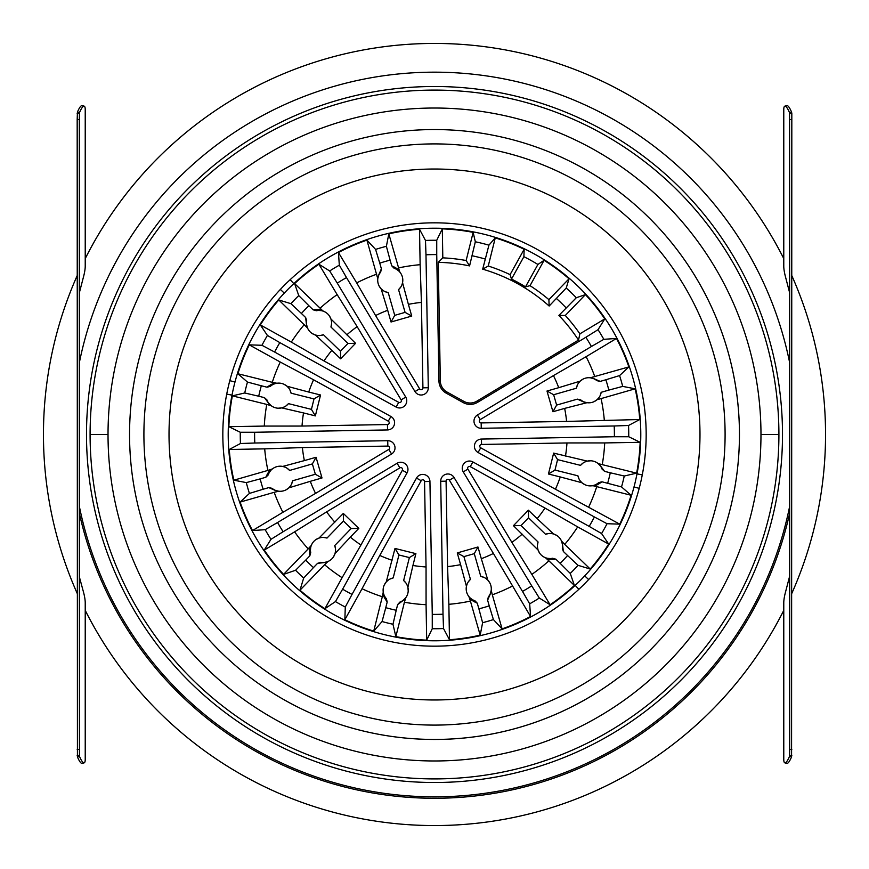 <?xml version="1.0" encoding="UTF-8"?>
<svg xmlns="http://www.w3.org/2000/svg" width="869" height="869" viewBox="0 0 869 869"><rect width="100%" height="100%" fill="white"/><g stroke="black" fill="none" stroke-linecap="round" stroke-linejoin="round"><path stroke-width="1.3" d="M86.498 434.5A348.002 348.002 0 0 1 434.5 86.498A348.002 348.002 0 0 1 782.502 434.5A348.002 348.002 0 0 1 434.5 782.502A348.002 348.002 0 0 1 86.498 434.5M789.671 362.742L789.671 506.258A362.351 362.351 0 0 1 79.329 506.258L79.329 362.742A362.351 362.351 0 0 1 789.671 362.742L789.541 112.731L791.572 112.166L791.822 113.437L791.572 756.834A14.349 3.15 105.6 0 1 786.847 763.406L784.826 762.841A14.349 3.15 -74.4 0 0 789.541 756.269L789.671 749.382L791.822 749.382M77.178 275.636A391.05 391.05 0 0 0 77.178 593.364M85.227 610.375A391.05 391.05 0 0 0 783.773 610.375M791.822 593.364A391.05 391.05 0 0 0 791.822 275.636M783.773 258.625A391.05 391.05 0 0 0 85.227 258.625M778.906 434.5A344.406 344.406 0 0 0 434.5 90.094A344.406 344.406 0 0 0 90.094 434.5A344.406 344.406 0 0 0 434.5 778.906A344.406 344.406 0 0 0 778.906 434.5L760.972 434.5A326.472 326.472 0 0 1 434.5 760.972A326.472 326.472 0 0 1 108.028 434.5L90.094 434.5M760.972 434.5A326.472 326.472 0 0 0 434.5 108.028A326.472 326.472 0 0 0 108.028 434.5M434.5 739.443A304.943 304.943 0 0 0 739.443 434.5A304.943 304.943 0 0 0 434.5 129.557A304.943 304.943 0 0 0 129.557 434.5A304.943 304.943 0 0 0 434.5 739.443M143.906 434.5A290.594 290.594 0 0 0 434.5 725.094A290.594 290.594 0 0 0 725.094 434.5A290.594 290.594 0 0 0 434.5 143.906A290.594 290.594 0 0 0 143.906 434.5M434.5 169.02A265.479 265.479 0 0 0 169.02 434.5A265.479 265.479 0 0 0 434.5 699.979A265.479 265.479 0 0 0 699.979 434.5A265.479 265.479 0 0 0 434.5 169.02M784.826 762.841A14.349 3.15 -74.4 0 1 783.773 759.343L783.773 602.804A14.349 3.15 -74.4 0 1 785.522 592.05L789.671 576.114M789.671 292.886L785.522 276.95A14.349 3.15 -105.6 0 1 783.773 266.196L783.773 109.657A14.349 3.15 -105.6 0 1 784.826 106.159L786.847 105.594A14.349 3.15 74.4 0 1 791.572 112.166M789.671 113.437L791.822 113.437M789.541 291.756L789.541 112.731A14.349 3.15 -105.6 0 0 784.826 106.159M789.671 506.258L789.671 749.382M791.572 756.834L789.541 756.269L789.541 577.244M791.822 755.563L789.671 755.563M77.178 119.618L77.428 112.166A14.349 3.15 -74.4 0 1 82.153 105.594L84.174 106.159A14.349 3.15 105.6 0 0 79.459 112.731L79.329 119.618L77.178 119.618L77.428 756.834A14.349 3.15 -105.6 0 0 82.153 763.406L84.174 762.841A14.349 3.15 74.4 0 0 85.227 759.343L85.227 602.804A14.349 3.15 74.4 0 0 83.478 592.05L79.459 577.244L79.459 756.269L77.428 756.834M84.174 106.159A14.349 3.15 105.6 0 1 85.227 109.657L85.227 266.196A14.349 3.15 105.6 0 1 83.478 276.95L79.329 292.886M79.329 576.114L79.459 577.244M79.329 506.258L79.459 756.269A14.349 3.15 74.4 0 0 84.174 762.841M79.329 755.563L77.178 755.563M79.329 362.742L79.329 119.618M77.428 112.166L79.459 112.731L79.459 291.756M77.178 113.437L79.329 113.437M582.339 167.782A304.943 304.943 0 0 1 701.218 582.339A304.943 304.943 0 0 1 286.661 701.218M254.074 334.489A206.29 206.29 0 0 1 534.511 254.074A206.29 206.29 0 0 1 614.926 534.511A206.29 206.29 0 0 1 334.489 614.926A206.29 206.29 0 0 1 254.074 334.489M592.126 485.749L593.473 485.825C594.983 486.086 597.818 484.75 601.967 481.795L621.531 486.933L631.111 495.265A205.79 205.79 0 0 1 619.727 524.148L555.432 489.225A132.74 132.74 0 0 0 560.266 476.951L581.926 482.74L580.155 480.818M489.899 583.034L487.857 580.155L481.317 558.713A132.74 132.74 0 0 0 493.407 553.455L530.557 616.49L529.677 603.825L522.497 591.409A179.905 179.905 0 0 0 531.73 585.869L463.253 471.9A7.18 7.18 0 0 1 472.877 461.928L589.171 526.386A179.905 179.905 0 0 0 594.385 516.968L607.04 523.714L619.727 524.148M589.171 526.386L601.587 533.544L608.68 544.081L577.689 526.896A170.411 170.411 0 0 1 564.72 544.418L561.483 541.018M594.385 516.968L478.091 452.51A7.18 7.18 0 0 1 481.448 439.062L614.383 436.738A179.905 179.905 0 0 0 614.198 425.984L481.263 428.298A7.18 7.18 0 0 1 477.439 414.98L591.409 346.503A179.905 179.905 0 0 0 585.869 337.27L477.57 402.347A14.349 14.349 0 0 1 463.22 402.597L446.34 393.233A14.349 14.349 0 0 1 438.943 380.937L436.738 254.617A179.905 179.905 0 0 0 425.984 254.802L428.298 387.737A7.18 7.18 0 0 1 414.98 391.561L346.503 277.591A179.905 179.905 0 0 0 337.27 283.131L405.747 397.1A7.18 7.18 0 0 1 396.123 407.072L279.829 342.614A179.905 179.905 0 0 0 274.615 352.032L261.96 345.286L249.273 344.852A205.79 205.79 0 0 0 237.889 373.735L272.279 382.317A170.411 170.411 0 0 1 280.263 362.036L313.568 379.775A132.74 132.74 0 0 0 308.734 392.049L287.074 386.26L284.12 384.315M279.829 342.614L267.413 335.456L260.32 324.919A205.79 205.79 0 0 1 278.786 299.968L307.517 327.982M337.27 283.131L329.677 270.965L318.912 264.241L337.161 294.624A170.411 170.411 0 0 0 320.107 308.191L322.486 310.57C321.313 309.581 318.195 309.331 313.122 309.809L308.886 305.714A179.905 179.905 0 0 0 301.413 313.459L290.93 303.672L278.786 299.968M308.886 305.714L298.74 295.579L294.613 283.576A205.79 205.79 0 0 1 318.912 264.241M346.503 277.591L339.323 265.175L338.443 252.51A205.79 205.79 0 0 1 366.914 240.126L377.787 278.743M425.984 254.802L425.484 240.463L419.521 229.264L420.14 264.697A170.411 170.411 0 0 0 398.589 267.913L399.458 271.161C398.936 269.727 396.362 267.945 391.734 265.816L390.105 260.157A179.905 179.905 0 0 0 379.764 263.133L375.582 249.414L366.914 240.126M390.105 260.157L386.39 246.307L388.812 233.848A205.79 205.79 0 0 1 419.521 229.264M436.738 254.617L436.738 240.268L442.31 228.862A205.79 205.79 0 0 1 473.149 232.371L466.142 260.515A176.841 176.841 0 0 0 442.81 257.854L442.31 228.862M466.142 260.515L469.575 265.903L475.332 241.778L473.149 232.371M475.332 241.778A197.002 197.002 0 0 1 488.921 245.167L495.265 237.889A205.79 205.79 0 0 1 524.148 249.273L510.092 274.626A176.841 176.841 0 0 0 488.248 266.023L495.265 237.889M548.893 299.642L549.165 306.029L566.23 288.019L569.032 278.786L548.893 299.642A176.841 176.841 0 0 0 530.025 285.673L525.506 286.835L537.911 264.458A199.023 199.023 0 0 0 523.898 256.692L524.148 249.273M537.911 264.458L544.081 260.32A205.79 205.79 0 0 1 569.032 278.786M566.23 288.019A197.002 197.002 0 0 1 576.299 297.741L585.424 294.613A205.79 205.79 0 0 1 604.759 318.912L579.895 333.848A176.841 176.841 0 0 0 565.284 315.469L585.424 294.613M585.869 337.27L598.035 329.677L604.759 318.912M591.409 346.503L603.825 339.323L616.49 338.443A205.79 205.79 0 0 1 628.874 366.914L590.257 377.787M600.11 395.699L601.185 392.299L608.843 390.105A179.905 179.905 0 0 0 605.867 379.764L619.586 375.582L628.874 366.914M608.843 390.105L622.693 386.39L635.152 388.812A205.79 205.79 0 0 1 639.736 419.521L566.599 421.422A132.74 132.74 0 0 0 564.644 408.387L587.02 402.695M614.198 425.984L628.537 425.484L639.736 419.521M614.383 436.738L628.732 436.738L640.138 442.31A205.79 205.79 0 0 1 636.629 473.149L598.958 463.818L604.574 471.356L602.065 469.086A12.557 12.557 0 0 0 580.535 465.36L557.572 459.636L553.651 453.107L548.448 474.007L560.266 476.951M607.681 483.229A179.905 179.905 0 0 0 610.277 472.779L624.257 476.016L636.629 473.149M553.651 453.107L587.314 461.124L584.848 461.993M583.066 463.025L580.535 465.36M610.277 472.779L604.574 471.356M557.572 459.636L554.976 470.086L577.928 475.81A12.557 12.557 0 0 0 598.687 482.621L601.967 481.795M577.928 475.81L579.069 479.058M584.88 484.685L581.926 482.74M594.809 485.021L596.688 484.109M587.314 461.124L590.844 460.787M602.065 469.086L601.826 468.489M601.044 466.935L600.305 465.827M600.218 465.697L597.905 463.383M597.742 463.264L598.958 463.818M554.976 470.086L548.448 474.007M593.473 485.825L631.111 495.265M594.114 401.63L597.122 399.653L601.087 398.589A170.411 170.411 0 0 1 604.303 420.14M565.48 456.062A132.74 132.74 0 0 0 566.968 442.951L604.705 442.929A170.411 170.411 0 0 1 602.239 464.578M583.034 379.101L580.155 381.143L558.713 387.683A132.74 132.74 0 0 0 553.455 375.593L586.108 356.692A170.411 170.411 0 0 1 594.809 376.679M402.771 279.177L402.564 282.707L408.387 304.356A132.74 132.74 0 0 1 421.422 302.401L422.921 387.835L428.298 387.737M420.14 264.697L421.422 302.401M399.458 271.161L400.066 272.377M379.101 285.966L381.143 288.845L387.683 310.287A132.74 132.74 0 0 0 375.593 315.545L356.692 282.892A170.411 170.411 0 0 1 376.679 274.191M329.362 315.849L330.948 319.01L355.573 343.32L340.615 358.81L331.849 350.337A132.74 132.74 0 0 0 324.007 360.939L291.311 342.104A170.411 170.411 0 0 1 304.28 324.582M337.161 294.624L357.126 326.635A132.74 132.74 0 0 0 346.807 334.847M322.486 310.57L323.616 311.308M312.253 333.566L315.469 335.043L331.849 350.337M276.874 383.251L272.279 382.317M278.156 408.213L281.686 407.876L303.52 412.938A132.74 132.74 0 0 0 302.032 426.049L264.295 426.071A170.411 170.411 0 0 1 266.761 404.422L271.258 405.736M279.177 466.229L282.707 466.436L304.356 460.613A132.74 132.74 0 0 1 302.401 447.578L387.835 446.079L387.737 440.702A7.18 7.18 0 0 1 391.561 454.02L277.591 522.497A179.905 179.905 0 0 0 283.131 531.73L397.1 463.253A7.18 7.18 0 0 1 407.072 472.877L342.614 589.171A179.905 179.905 0 0 0 352.032 594.385L416.49 478.091A7.18 7.18 0 0 1 429.938 481.448L432.262 614.383A179.905 179.905 0 0 0 443.016 614.198L440.702 481.263A7.18 7.18 0 0 1 454.02 477.439L522.497 591.409M272.377 468.934L267.913 470.411A170.411 170.411 0 0 1 264.697 448.86L302.401 447.578M285.966 489.899L288.845 487.857L310.287 481.317A132.74 132.74 0 0 0 315.545 493.407L282.892 512.308A170.411 170.411 0 0 1 274.191 492.321L278.743 491.213M384.315 584.88L386.26 581.926L394.993 548.448L415.893 553.651L412.938 565.48A132.74 132.74 0 0 0 426.049 566.968L426.071 604.705A170.411 170.411 0 0 1 404.422 602.239L405.736 597.742M383.251 592.126L382.317 596.721A170.411 170.411 0 0 1 362.036 588.737L379.775 555.432A132.74 132.74 0 0 0 392.049 560.266M408.213 590.844L407.876 587.314L412.938 565.48M466.229 589.823L466.436 586.293L460.613 564.644A132.74 132.74 0 0 1 447.578 566.599L446.079 481.165L440.702 481.263M468.934 596.623L470.411 601.087A170.411 170.411 0 0 1 448.86 604.303L447.578 566.599M539.638 553.151L538.052 549.99L513.427 525.68L528.385 510.19L537.151 518.663A132.74 132.74 0 0 0 544.993 508.061L577.689 526.896M545.384 557.692L548.893 560.809A170.411 170.411 0 0 1 531.839 574.376L511.874 542.365A132.74 132.74 0 0 0 522.193 534.153M596.721 486.683A170.411 170.411 0 0 1 588.737 506.964M512.308 586.108A170.411 170.411 0 0 1 492.321 594.809L491.213 590.257M556.747 535.434L553.531 533.957L537.151 518.663M315.849 539.638L319.01 538.052L343.32 513.427L358.81 528.385L350.337 537.151A132.74 132.74 0 0 0 360.939 544.993L342.104 577.689A170.411 170.411 0 0 1 324.582 564.72L327.982 561.483M311.308 545.384L308.191 548.893A170.411 170.411 0 0 1 294.624 531.839L326.635 511.874A132.74 132.74 0 0 0 334.847 522.193M333.566 556.747L335.043 553.531L350.337 537.151M577.429 384.924L576.408 388.215L553.651 394.732L556.627 405.084L577.374 399.132L585.467 402.781M577.374 399.132L580.677 399.838A12.557 12.557 0 0 0 601.185 392.299M583.153 401.478L583.946 401.836M584.381 402.01L586.803 402.651M597.122 399.653L599.002 397.567M601.087 398.589L635.152 388.812M556.627 405.084L552.934 411.743L564.644 408.387M580.155 381.143L578.45 383.131M605.867 379.764L600.207 381.382L596.905 380.676A12.557 12.557 0 0 0 576.408 388.215M594.95 379.318L593.755 378.721M593.614 378.667L590.453 377.809M600.207 381.382L591.583 377.667M553.651 394.732L546.992 391.039L552.934 411.743M558.713 387.683L546.992 391.039M493.407 553.455L449.403 480.209A1.792 1.792 0 0 0 446.079 481.165M481.317 558.713L477.961 546.992L457.257 552.934L460.613 564.644M544.993 508.061L470.27 466.631A1.792 1.792 0 0 0 467.87 469.119L463.253 471.9M511.874 542.365L467.87 469.119M566.968 442.951L481.545 444.45A1.792 1.792 0 0 0 480.709 447.807L478.091 452.51M555.432 489.225L480.709 447.807M553.455 375.593L480.209 419.597A1.792 1.792 0 0 0 481.165 422.921L481.263 428.298M566.599 421.422L481.165 422.921M375.593 315.545L419.597 388.791A1.792 1.792 0 0 0 422.921 387.835M387.683 310.287L391.039 322.008L411.743 316.066L408.387 304.356M302.032 426.049L387.455 424.55A1.792 1.792 0 0 0 388.291 421.193L390.909 416.49A7.18 7.18 0 0 1 387.552 429.938L254.617 432.262A179.905 179.905 0 0 0 254.802 443.016L387.737 440.702M303.52 412.938L315.349 415.893L320.552 394.993L308.734 392.049M313.568 379.775L388.291 421.193M315.545 493.407L388.791 449.403A1.792 1.792 0 0 0 387.835 446.079M310.287 481.317L322.008 477.961L316.066 457.257L304.356 460.613M360.939 544.993L402.369 470.27A1.792 1.792 0 0 0 399.881 467.87L397.1 463.253M326.635 511.874L399.881 467.87M426.049 566.968L424.55 481.545A1.792 1.792 0 0 0 421.193 480.709L416.49 478.091M379.775 555.432L421.193 480.709M324.007 360.939L398.73 402.369A1.792 1.792 0 0 0 401.13 399.881L405.747 397.1M357.126 326.635L401.13 399.881M531.73 585.869L539.323 598.035L550.088 604.759L531.839 574.376M274.615 352.032L390.909 416.49M426.071 604.705L426.69 640.138L432.262 628.732L432.262 614.383M443.016 614.198L443.516 628.537L449.479 639.736L448.86 604.303M382.317 596.721L373.735 631.111A205.79 205.79 0 0 1 344.852 619.727L362.036 588.737M383.175 593.473C382.914 594.983 384.25 597.818 387.205 601.967L385.771 607.681A179.905 179.905 0 0 0 396.221 610.277L392.984 624.257L395.851 636.629L404.422 602.239M395.851 636.629A205.79 205.79 0 0 0 426.69 640.138M308.191 548.893L283.576 574.387A205.79 205.79 0 0 1 264.241 550.088L294.624 531.839M310.57 546.514C309.581 547.687 309.331 550.805 309.809 555.878L305.714 560.114A179.905 179.905 0 0 0 313.459 567.587L303.672 578.07L299.968 590.214L324.582 564.72M342.104 577.689L324.919 608.68A205.79 205.79 0 0 1 299.968 590.214M267.913 470.411L233.848 480.188A205.79 205.79 0 0 1 229.264 449.479L264.697 448.86M271.161 469.542C269.727 470.064 267.945 472.638 265.816 477.266L260.157 478.895A179.905 179.905 0 0 0 263.133 489.236L249.414 493.418L240.126 502.086L274.191 492.321M282.892 512.308L252.51 530.557A205.79 205.79 0 0 1 240.126 502.086M249.273 344.852L280.263 362.036M275.527 383.175C274.017 382.914 271.182 384.25 267.033 387.205L261.319 385.771A179.905 179.905 0 0 0 258.723 396.221L244.743 392.984L232.371 395.851L266.761 404.422M264.295 426.071L228.862 426.69A205.79 205.79 0 0 1 232.371 395.851M320.107 308.191L294.613 283.576M291.311 342.104L260.32 324.919M398.589 267.913L388.812 233.848M356.692 282.892L338.443 252.51M586.108 356.692L616.49 338.443M604.705 442.929L640.138 442.31M548.893 560.809L574.387 585.424A205.79 205.79 0 0 1 550.088 604.759M546.514 558.43C547.687 559.419 550.805 559.669 555.878 559.191L560.114 563.286A179.905 179.905 0 0 0 567.587 555.541L578.07 565.328L590.214 569.032L564.72 544.418M590.214 569.032A205.79 205.79 0 0 0 608.68 544.081M470.411 601.087L480.188 635.152A205.79 205.79 0 0 1 449.479 639.736M480.188 635.152L482.61 622.693L478.895 608.843A179.905 179.905 0 0 0 489.236 605.867L493.418 619.586L502.086 628.874L492.321 594.809M502.086 628.874A205.79 205.79 0 0 0 530.557 616.49M530.025 285.673L544.081 260.32M405.975 583.066L403.64 580.535L409.364 557.572L398.914 554.976L393.19 577.928L389.942 579.069M388.182 580.155L386.26 581.926M398.914 554.976L394.993 548.448M373.735 631.111L382.067 621.531L385.771 607.681M393.19 577.928A12.557 12.557 0 0 0 386.379 598.687L387.205 601.967M383.979 594.809L384.891 596.688M407.876 587.314L407.007 584.848M396.221 610.277L397.644 604.574L399.914 602.065A12.557 12.557 0 0 0 403.64 580.535M399.914 602.065L400.511 601.826M402.065 601.044L403.173 600.305M403.303 600.218L405.617 597.905M397.644 604.574L405.182 598.958M409.364 557.572L415.893 553.651M352.032 594.385L345.286 607.04L344.852 619.727M342.614 589.171L335.456 601.587L324.919 608.68M305.714 560.114L295.579 570.26L283.576 574.387M283.131 531.73L270.965 539.323L264.241 550.088M277.591 522.497L265.175 529.677L252.51 530.557M260.157 478.895L246.307 482.61L233.848 480.188M254.802 443.016L240.463 443.516L229.264 449.479M254.617 432.262L240.268 432.262L228.862 426.69M261.319 385.771L247.469 382.067L237.889 373.735M560.114 563.286L570.26 573.421L574.387 585.424M487.857 580.155L485.869 578.45M484.076 577.429L480.785 576.408L474.268 553.651L477.961 546.992M489.236 605.867L487.618 600.207L491.333 591.583M474.268 553.651L463.916 556.627L470.444 579.373A12.557 12.557 0 0 0 474.919 600.751L477.266 603.184L478.895 608.843M470.444 579.373L468.195 581.98M467.218 583.805L466.436 586.293M470.683 598.415L472.627 599.762M473.681 600.283L474.257 600.522M487.618 600.207L488.324 596.905A12.557 12.557 0 0 0 480.785 576.408M489.681 594.95L490.279 593.755M490.333 593.614L491.191 590.453M469.542 597.839C470.064 599.273 472.638 601.055 477.266 603.184M463.916 556.627L457.257 552.934M548.893 533.49L545.536 534.25L528.515 517.805L521.042 525.549L538.063 541.984L537.422 545.374M537.487 547.437L538.052 549.99M521.042 525.549L513.427 525.68M538.063 541.984A12.557 12.557 0 0 0 552.63 558.267L555.878 559.191M547.796 558.365L550.153 558.55M551.315 558.485L551.945 558.398M553.531 533.957L550.968 533.479M567.587 555.541L563.351 551.457L562.319 548.23A12.557 12.557 0 0 0 545.536 534.25M562.319 548.23L562.417 547.6M562.482 546.97L562.515 546.395M562.515 545.862L562.428 544.537M562.417 544.374L561.57 541.213M563.351 551.457L562.265 542.126M528.515 517.805L528.385 510.19M285.934 405.975L288.465 403.64L311.428 409.364L314.024 398.914L291.072 393.19L289.931 389.942M288.845 388.182L287.074 386.26M314.024 398.914L320.552 394.993M291.072 393.19A12.557 12.557 0 0 0 270.313 386.379L267.033 387.205M274.191 383.979L272.312 384.891M281.686 407.876L284.152 407.007M258.723 396.221L264.426 397.644L266.935 399.914A12.557 12.557 0 0 0 288.465 403.64M266.935 399.914L267.174 400.511M267.956 402.065L268.695 403.173M268.782 403.303L271.095 405.617M264.426 397.644L270.042 405.182M311.428 409.364L315.349 415.893M442.81 257.854L438.258 262.34L440.322 380.904A12.97 12.97 0 0 0 447.003 392.028L446.34 393.233M469.575 265.903A172.203 172.203 0 0 0 438.258 262.34M579.895 333.848L578.515 340.083A172.203 172.203 0 0 0 558.897 315.414L576.299 297.741M565.284 315.469L558.897 315.414M510.092 274.626L511.493 279.068A173.463 173.463 0 0 1 525.506 286.835M488.248 266.023L482.686 269.173L488.921 245.167M549.165 306.029A172.203 172.203 0 0 0 482.686 269.173M463.22 402.597L463.894 401.391A12.97 12.97 0 0 0 476.864 401.163L578.515 340.083M463.894 401.391L447.003 392.028M523.898 256.692L511.493 279.068M291.571 484.076L292.592 480.785L315.349 474.268L312.373 463.916L289.627 470.444L287.02 468.195M285.195 467.218L282.707 466.436M312.373 463.916L316.066 457.257M289.627 470.444A12.557 12.557 0 0 0 268.249 474.919L265.816 477.266M270.585 470.683L269.238 472.627M268.717 473.681L268.478 474.257M288.845 487.857L290.55 485.869M263.133 489.236L268.793 487.618L272.095 488.324A12.557 12.557 0 0 0 292.592 480.785M274.05 489.681L275.245 490.279M275.386 490.333L278.547 491.191M268.793 487.618L277.417 491.333M315.349 474.268L322.008 477.961M335.51 548.893L334.75 545.536L351.195 528.515L343.451 521.042L327.016 538.063L323.626 537.422M321.563 537.487L319.01 538.052M343.451 521.042L343.32 513.427M327.016 538.063A12.557 12.557 0 0 0 310.733 552.63L309.809 555.878M310.635 547.796L310.45 550.153M310.515 551.315L310.602 551.945M335.043 553.531L335.521 550.968M313.459 567.587L317.543 563.351L320.77 562.319A12.557 12.557 0 0 0 334.75 545.536M320.77 562.319L321.4 562.417M322.03 562.482L322.605 562.515M323.138 562.515L324.463 562.428M324.626 562.417L327.787 561.57M317.543 563.351L326.874 562.265M351.195 528.515L358.81 528.385M320.107 335.51L323.464 334.75L340.485 351.195L347.958 343.451L330.937 327.016L331.578 323.626M331.513 321.563L330.948 319.01M347.958 343.451L355.573 343.32M330.937 327.016A12.557 12.557 0 0 0 316.37 310.733L313.122 309.809M321.204 310.635L318.847 310.45M317.685 310.515L317.055 310.602M315.469 335.043L318.032 335.521M301.413 313.459L305.649 317.543L306.681 320.77A12.557 12.557 0 0 0 323.464 334.75M306.681 320.77L306.583 321.4M306.518 322.03L306.485 322.605M306.485 323.138L306.572 324.463M306.583 324.626L307.43 327.787M305.649 317.543L306.735 326.874M340.485 351.195L340.615 358.81M384.924 291.571L388.215 292.592L394.732 315.349L405.084 312.373L398.556 289.627L400.805 287.02M401.782 285.195L402.564 282.707M405.084 312.373L411.743 316.066M398.556 289.627A12.557 12.557 0 0 0 394.081 268.249L391.734 265.816M398.317 270.585L396.373 269.238M395.319 268.717L394.743 268.478M381.143 288.845L383.131 290.55M379.764 263.133L381.382 268.793L380.676 272.095A12.557 12.557 0 0 0 388.215 292.592M379.318 274.05L378.721 275.245M378.667 275.386L377.809 278.547M381.382 268.793L377.667 277.417M394.732 315.349L391.039 322.008M636.999 473.866L642.278 474.887A211.667 211.667 0 0 1 639.204 488.335L634.001 486.966M584.718 575.886L588.639 579.569A211.667 211.667 0 0 1 578.863 589.301L575.191 585.369M232.001 395.134L226.722 394.113A211.667 211.667 0 0 1 229.796 380.665L234.999 382.034M284.282 293.114L280.361 289.431A211.667 211.667 0 0 1 290.137 279.699L293.809 283.631M229.796 380.665A211.667 211.667 0 0 1 280.361 289.431M290.137 279.699A211.667 211.667 0 0 1 642.278 474.887M578.863 589.301A211.667 211.667 0 0 1 226.722 394.113M639.204 488.335A211.667 211.667 0 0 1 588.639 579.569M789.671 513.177A363.785 363.785 0 0 1 79.329 513.177M789.671 119.618L791.822 119.618M79.329 749.382L77.178 749.382M601.587 533.544A194.243 194.243 0 0 0 607.04 523.714M267.413 335.456A194.243 194.243 0 0 0 261.96 345.286M298.74 295.579A194.243 194.243 0 0 0 290.93 303.672M339.323 265.175A194.243 194.243 0 0 0 329.677 270.965M386.39 246.307A194.243 194.243 0 0 0 375.582 249.414M436.738 240.268A194.243 194.243 0 0 0 425.484 240.463M603.825 339.323A194.243 194.243 0 0 0 598.035 329.677M622.693 386.39A194.243 194.243 0 0 0 619.586 375.582M628.732 436.738A194.243 194.243 0 0 0 628.537 425.484M621.531 486.933A194.243 194.243 0 0 0 624.257 476.016M449.403 480.209L454.02 477.439M529.677 603.825A194.243 194.243 0 0 0 539.323 598.035M432.262 628.732A194.243 194.243 0 0 0 443.516 628.537M382.067 621.531A194.243 194.243 0 0 0 392.984 624.257M335.456 601.587A194.243 194.243 0 0 0 345.286 607.04M295.579 570.26A194.243 194.243 0 0 0 303.672 578.07M265.175 529.677A194.243 194.243 0 0 0 270.965 539.323M246.307 482.61A194.243 194.243 0 0 0 249.414 493.418M240.268 432.262A194.243 194.243 0 0 0 240.463 443.516M247.469 382.067A194.243 194.243 0 0 0 244.743 392.984M570.26 573.421A194.243 194.243 0 0 0 578.07 565.328M482.61 622.693A194.243 194.243 0 0 0 493.418 619.586M387.455 424.55L387.552 429.938M388.791 449.403L391.561 454.02M402.369 470.27L407.072 472.877M424.55 481.545L429.938 481.448M398.73 402.369L396.123 407.072M419.597 388.791L414.98 391.561M440.322 380.904L438.943 380.937M472.095 255.758A182.653 182.653 0 0 1 485.217 259.027M556.432 298.502A182.653 182.653 0 0 1 566.164 307.898M477.57 402.347L476.864 401.163M480.209 419.597L477.439 414.98M481.545 444.45L481.448 439.062M470.27 466.631L472.877 461.928"/></g></svg>

